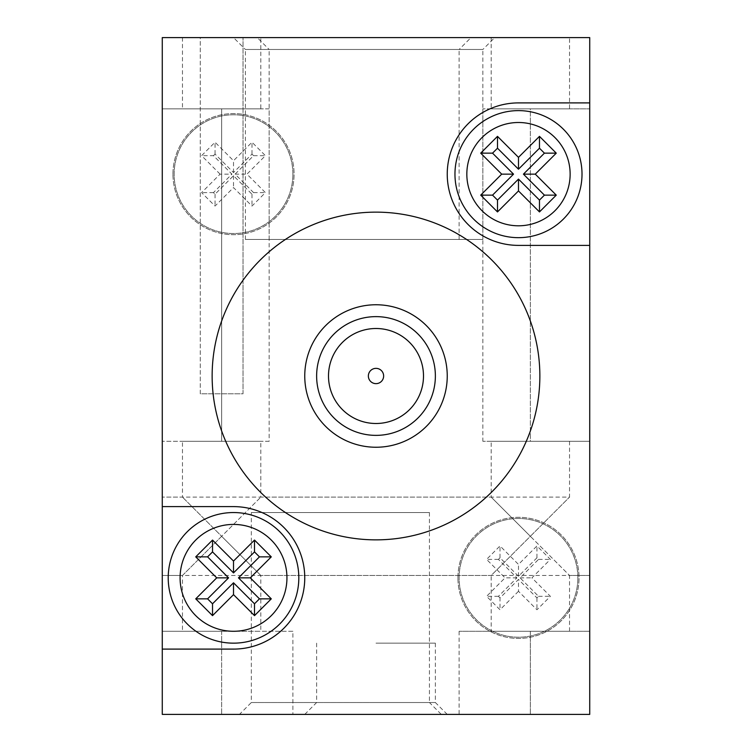 <?xml version="1.0" encoding="UTF-8"?>
<svg xmlns="http://www.w3.org/2000/svg" width="752" height="752" viewBox="0 0 752 752"><rect width="100%" height="100%" fill="white"/><g stroke="black" fill="none" stroke-linecap="round" stroke-linejoin="round"><path stroke-width="0.56" stroke-dasharray="3.76 2.82" d="M292.885 174.144A59.37 59.37 0 0 1 233.515 233.515A59.37 59.37 0 0 1 174.144 174.144A59.37 59.37 0 0 1 233.515 114.783A59.37 59.37 0 0 1 292.885 174.144A59.37 59.37 0 0 1 233.515 233.515A59.37 59.37 0 0 1 174.144 174.144A59.37 59.37 0 0 1 233.515 114.783A59.37 59.37 0 0 1 292.885 174.144M577.856 577.856A59.37 59.37 0 0 1 518.485 637.217A59.37 59.37 0 0 1 459.115 577.856A59.37 59.37 0 0 1 518.485 518.485A59.37 59.37 0 0 1 577.856 577.856A59.37 59.37 0 0 1 518.485 637.217A59.37 59.37 0 0 1 459.115 577.856A59.37 59.37 0 0 1 518.485 518.485A59.37 59.37 0 0 1 577.856 577.856M172.96 174.144A60.555 60.555 0 0 1 233.515 113.59A60.555 60.555 0 0 1 294.07 174.144A60.555 60.555 0 0 1 233.515 234.699A60.555 60.555 0 0 1 172.96 174.144A60.555 60.555 0 0 1 233.515 113.59A60.555 60.555 0 0 1 294.07 174.144A60.555 60.555 0 0 1 233.515 234.699A60.555 60.555 0 0 1 172.96 174.144M457.93 577.856A60.555 60.555 0 0 1 518.485 517.301A60.555 60.555 0 0 1 579.04 577.856A60.555 60.555 0 0 1 518.485 638.41A60.555 60.555 0 0 1 457.93 577.856A60.555 60.555 0 0 1 518.485 517.301A60.555 60.555 0 0 1 579.04 577.856A60.555 60.555 0 0 1 518.485 638.41A60.555 60.555 0 0 1 457.93 577.856M200.267 393.813L200.267 37.6L162.272 37.6L162.272 714.4L589.728 714.4L162.272 714.4L589.728 714.4L589.728 37.6L589.728 714.4L162.272 714.4L589.728 714.4L530.357 714.4L589.728 714.4L589.728 37.6L200.267 37.6L200.267 393.813L243.018 393.813L243.018 37.6L243.018 393.813L200.267 393.813M162.272 37.6L162.272 714.4L292.885 714.4L162.272 714.4L162.272 37.6L589.728 37.6L162.272 37.6L162.272 714.4L162.272 37.6L589.728 37.6L589.728 714.4L589.728 37.6L162.272 37.6M518.485 591.288L500.014 609.759L486.582 596.327L505.053 577.856L486.582 559.385L500.014 545.952L518.485 564.423L536.956 545.952L550.389 559.385L531.918 577.856L550.389 596.327L536.956 609.759L518.485 591.288L518.485 579.444L500.014 597.915L500.014 609.759M220.082 174.144L201.611 155.673L215.044 142.241L233.515 160.712L251.986 142.241L265.418 155.673L246.947 174.144L265.418 192.615L251.986 206.048L233.515 187.577L215.044 206.048L201.611 192.615L220.082 174.144L231.926 174.144L213.455 155.673L201.611 155.673M500.014 597.915L498.426 596.327L516.897 577.856L498.426 559.385L500.014 557.796L518.485 576.267L536.956 557.796L538.545 559.385L520.074 577.856L538.545 596.327L536.956 597.915L518.485 579.444M536.956 597.915L536.956 609.759M538.545 596.327L550.389 596.327M520.074 577.856L531.918 577.856M538.545 559.385L550.389 559.385M536.956 557.796L536.956 545.952M518.485 576.267L518.485 564.423M500.014 557.796L500.014 545.952M498.426 559.385L486.582 559.385M516.897 577.856L505.053 577.856M498.426 596.327L486.582 596.327M213.455 155.673L215.044 154.085L233.515 172.556L251.986 154.085L253.574 155.673L235.103 174.144L253.574 192.615L251.986 194.204L233.515 175.733L215.044 194.204L213.455 192.615L231.926 174.144M213.455 192.615L201.611 192.615M215.044 194.204L215.044 206.048M233.515 175.733L233.515 187.577M251.986 194.204L251.986 206.048M253.574 192.615L265.418 192.615M235.103 174.144L246.947 174.144M253.574 155.673L265.418 155.673M251.986 154.085L251.986 142.241M233.515 172.556L233.515 160.712M215.044 154.085L215.044 142.241M376 714.4L447.243 714.4L376 714.4M376 702.528L435.37 702.528L376 702.528M376 643.157L435.37 643.157L376 643.157M304.757 376A71.243 71.243 0 0 0 376 447.243A71.243 71.243 0 0 0 447.243 376A71.243 71.243 0 0 0 376 304.757A71.243 71.243 0 0 0 304.757 376M454.96 174.144A63.525 63.525 0 0 0 518.485 237.67A63.525 63.525 0 0 0 582.01 174.144A63.525 63.525 0 0 0 518.485 110.619A63.525 63.525 0 0 0 454.96 174.144M168.213 577.856A65.302 65.302 0 0 0 233.515 643.157A65.302 65.302 0 0 0 298.817 577.856A65.302 65.302 0 0 0 233.515 512.544A65.302 65.302 0 0 0 168.213 577.856M589.728 102.902L518.485 102.902A71.243 71.243 0 0 0 447.243 174.144A71.243 71.243 0 0 0 518.485 245.387L589.728 245.387M212.139 376A163.861 163.861 0 0 0 376 539.861A163.861 163.861 0 0 0 539.861 376A163.861 163.861 0 0 0 376 212.139A163.861 163.861 0 0 0 212.139 376M162.272 649.098L233.515 649.098A71.243 71.243 0 0 0 304.757 577.856A71.243 71.243 0 0 0 233.515 506.613L162.272 506.613M251.328 512.544L429.43 512.544L251.328 512.544L251.328 702.528L429.43 702.528L441.302 714.4L239.456 714.4L441.302 714.4M429.43 512.544L429.43 702.528L251.328 702.528L239.456 714.4M459.115 239.456L245.387 239.456L459.115 239.456L459.115 49.472L245.387 49.472L233.515 37.6L470.987 37.6L233.515 37.6M245.387 239.456L245.387 49.472L459.115 49.472L470.987 37.6M482.859 239.456L269.141 239.456L482.859 239.456L482.859 49.472L269.141 49.472L257.259 37.6L494.741 37.6L257.259 37.6M269.141 239.456L269.141 49.472L482.859 49.472L494.741 37.6M569.537 631.285L569.537 575.477L589.728 575.477L589.728 497.11L589.728 575.477L260.822 575.477L260.822 631.285L182.463 631.285L182.463 575.477L221.643 536.298L260.822 575.477L182.463 497.11L221.643 536.298L260.822 497.11L182.463 575.477L162.272 575.477L162.272 497.11L162.272 575.477L491.178 575.477L530.357 536.298L569.537 575.477L530.357 536.298L569.537 497.11L530.357 536.298L491.178 497.11L530.357 536.298L491.178 575.477L491.178 631.285L569.537 631.285L491.178 631.285M269.141 441.302L162.272 441.302L269.141 441.302L269.141 108.843L221.643 108.843L269.141 108.843M292.885 631.285L221.643 631.285L292.885 631.285L292.885 714.4M569.537 441.302L569.537 497.11L260.822 497.11L260.822 441.302L182.463 441.302L182.463 497.11L162.272 497.11L491.178 497.11L491.178 441.302L569.537 441.302L491.178 441.302M260.822 37.6L182.463 37.6L260.822 37.6L260.822 108.843L182.463 108.843L260.822 108.843M182.463 37.6L182.463 108.843M569.537 37.6L491.178 37.6L569.537 37.6L569.537 108.843L491.178 108.843L569.537 108.843M491.178 37.6L491.178 108.843M182.463 631.285L260.822 631.285M589.728 108.843L589.728 441.302L530.357 441.302L589.728 441.302L589.728 108.843L530.357 108.843L589.728 108.843M162.272 108.843L162.272 441.302L162.272 108.843L221.643 108.843L162.272 108.843M182.463 441.302L260.822 441.302M530.357 714.4L459.115 714.4L530.357 714.4L530.357 631.285L459.115 631.285L589.728 631.285L530.357 631.285L530.357 714.4M221.643 631.285L162.272 631.285L221.643 631.285L221.643 714.4L221.643 631.285M530.357 108.843L482.859 108.843L530.357 108.843L530.357 441.302L482.859 441.302L530.357 441.302L530.357 108.843M221.643 108.843L221.643 441.302L221.643 108.843M435.37 643.157L435.37 702.528L447.243 714.4M316.63 643.157L316.63 702.528L304.757 714.4M459.115 631.285L459.115 714.4M482.859 108.843L482.859 441.302"/><path stroke-width="1.13" d="M423.498 376A47.498 47.498 0 0 0 376 328.502A47.498 47.498 0 0 0 328.502 376A47.498 47.498 0 0 0 376 423.498A47.498 47.498 0 0 0 423.498 376M383.642 376A7.642 7.642 0 0 0 376 368.358A7.642 7.642 0 0 0 368.358 376A7.642 7.642 0 0 0 376 383.642A7.642 7.642 0 0 0 383.642 376M316.63 376A59.37 59.37 0 0 0 376 435.37A59.37 59.37 0 0 0 435.37 376A59.37 59.37 0 0 0 376 316.63A59.37 59.37 0 0 0 316.63 376M447.243 376A71.243 71.243 0 0 1 376 447.243A71.243 71.243 0 0 1 304.757 376A71.243 71.243 0 0 1 376 304.757A71.243 71.243 0 0 1 447.243 376M582.01 174.144A63.525 63.525 0 0 1 518.485 237.67A63.525 63.525 0 0 1 454.96 174.144A63.525 63.525 0 0 1 518.485 110.619A63.525 63.525 0 0 1 582.01 174.144A63.525 63.525 0 0 0 518.485 110.619A63.525 63.525 0 0 0 454.96 174.144M298.817 577.856A65.302 65.302 0 0 1 233.515 643.157A65.302 65.302 0 0 1 168.213 577.856A65.302 65.302 0 0 1 233.515 512.544A65.302 65.302 0 0 1 298.817 577.856A65.302 65.302 0 0 0 233.515 512.544A65.302 65.302 0 0 0 168.213 577.856M447.243 174.144A71.243 71.243 0 0 0 518.485 245.387L589.728 245.387L589.728 102.902L518.485 102.902A71.243 71.243 0 0 0 447.243 174.144M212.139 376A163.861 163.861 0 0 0 376 539.861A163.861 163.861 0 0 0 539.861 376A163.861 163.861 0 0 0 376 212.139A163.861 163.861 0 0 0 212.139 376M271.293 556.865L250.303 577.856L271.293 598.846L254.505 615.634L233.515 594.644L212.525 615.634L195.736 598.846L216.726 577.856L195.736 556.865L212.525 540.068L233.515 561.058L254.505 540.068L271.293 556.865L259.459 556.865L238.469 577.856L259.459 598.846L254.505 603.79L254.505 615.634M162.272 506.613L162.272 649.098L233.515 649.098A71.243 71.243 0 0 0 304.757 577.856A71.243 71.243 0 0 0 233.515 506.613L162.272 506.613L162.272 37.6L589.728 37.6L589.728 102.902M162.272 649.098L162.272 714.4L589.728 714.4L589.728 245.387M539.475 148.21L539.475 136.366L518.485 157.356L518.485 169.2L539.475 148.21L544.42 153.154L523.43 174.144L544.42 195.135L539.475 200.088L539.475 211.932L556.264 195.135L535.274 174.144L523.43 174.144M539.475 136.366L556.264 153.154L535.274 174.144M518.485 169.2L497.495 148.21L497.495 136.366L480.707 153.154L501.697 174.144L480.707 195.135L497.495 211.932L518.485 190.942L539.475 211.932M497.495 136.366L518.485 157.356M259.459 556.865L254.505 551.912L233.515 572.902L212.525 551.912L207.58 556.865L228.57 577.856L207.58 598.846L212.525 603.79L212.525 615.634M254.505 603.79L233.515 582.8L212.525 603.79M254.505 551.912L254.505 540.068M238.469 577.856L250.303 577.856M233.515 572.902L233.515 561.058M233.515 582.8L233.515 594.644M207.58 598.846L195.736 598.846M228.57 577.856L216.726 577.856M259.459 598.846L271.293 598.846M207.58 556.865L195.736 556.865M212.525 551.912L212.525 540.068M497.495 148.21L492.541 153.154L513.531 174.144L492.541 195.135L497.495 200.088L497.495 211.932M518.485 190.942L518.485 179.098L497.495 200.088M518.485 179.098L539.475 200.088M544.42 195.135L556.264 195.135M501.697 174.144L513.531 174.144M492.541 153.154L480.707 153.154M544.42 153.154L556.264 153.154M492.541 195.135L480.707 195.135M466.832 174.144A51.653 51.653 0 0 0 518.485 225.797A51.653 51.653 0 0 0 570.138 174.144A51.653 51.653 0 0 0 518.485 122.501A51.653 51.653 0 0 0 466.832 174.144M180.085 577.856A53.43 53.43 0 0 0 233.515 631.285A53.43 53.43 0 0 0 286.944 577.856A53.43 53.43 0 0 0 233.515 524.417A53.43 53.43 0 0 0 180.085 577.856"/></g></svg>
